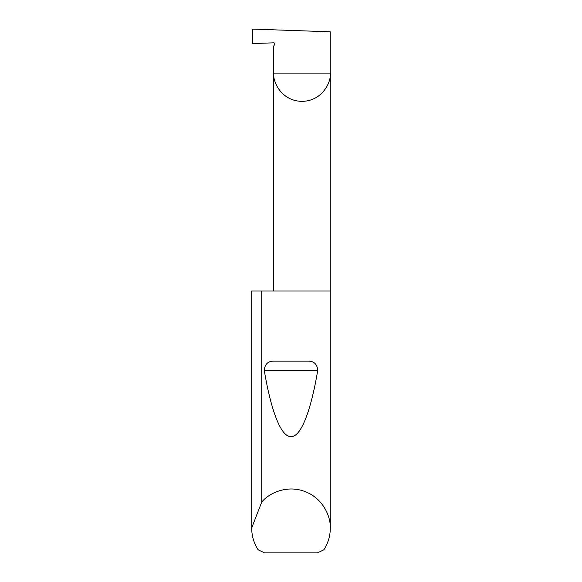 <?xml version="1.0" encoding="UTF-8"?>
<svg xmlns="http://www.w3.org/2000/svg" width="582" height="582" viewBox="0 0 582 582"><rect width="100%" height="100%" fill="white"/><g stroke="black" fill="none" stroke-linecap="round" stroke-linejoin="round"><path stroke-width="0.87" d="M274.769 43.555L274.682 44.399A1.048 1.048 0 0 0 273.736 42.828L252.784 43.555L252.784 29.1L330.285 31.806L330.285 73.099C331.42 81.371 322.937 100.992 302.007 101.377C281.084 100.992 272.602 81.371 273.736 73.099L273.736 291M274.682 44.399L273.736 46.029L273.736 73.099L330.285 73.099L330.285 528.281C330.234 536.058 328.103 543.217 323.898 549.757L317.459 552.9L264.541 552.9L258.102 549.757C253.898 543.217 251.766 536.058 251.715 528.281L251.715 291L251.715 527.859L261.725 502.084C269.131 492.852 287.464 484.631 305.026 491.586C322.741 498.119 330.925 516.467 330.285 528.281M274.391 361.124L307.609 361.124C313.873 360.949 317.241 364.063 317.707 370.472C311.275 409.015 301.36 437.133 291 436.616C280.64 437.133 270.725 409.015 264.293 370.472C264.766 364.056 268.135 360.942 274.391 361.124L307.609 361.124M261.725 502.084L261.725 291L330.285 291M251.715 528.281L251.715 527.859M261.725 291L251.715 291M264.293 370.472L317.707 370.472"/></g></svg>
